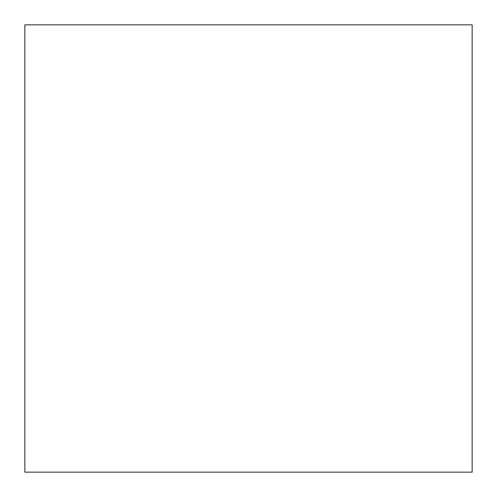 <?xml version="1.0" encoding="UTF-8"?>
<svg xmlns="http://www.w3.org/2000/svg" width="497" height="497" viewBox="0 0 497 497"><rect width="100%" height="100%" fill="white"/><g stroke="black" fill="none" stroke-linecap="round" stroke-linejoin="round"><path stroke-width="0.75" d="M472.15 472.15L472.15 24.85L24.85 24.85L24.85 472.15L472.15 472.15"/></g></svg>
